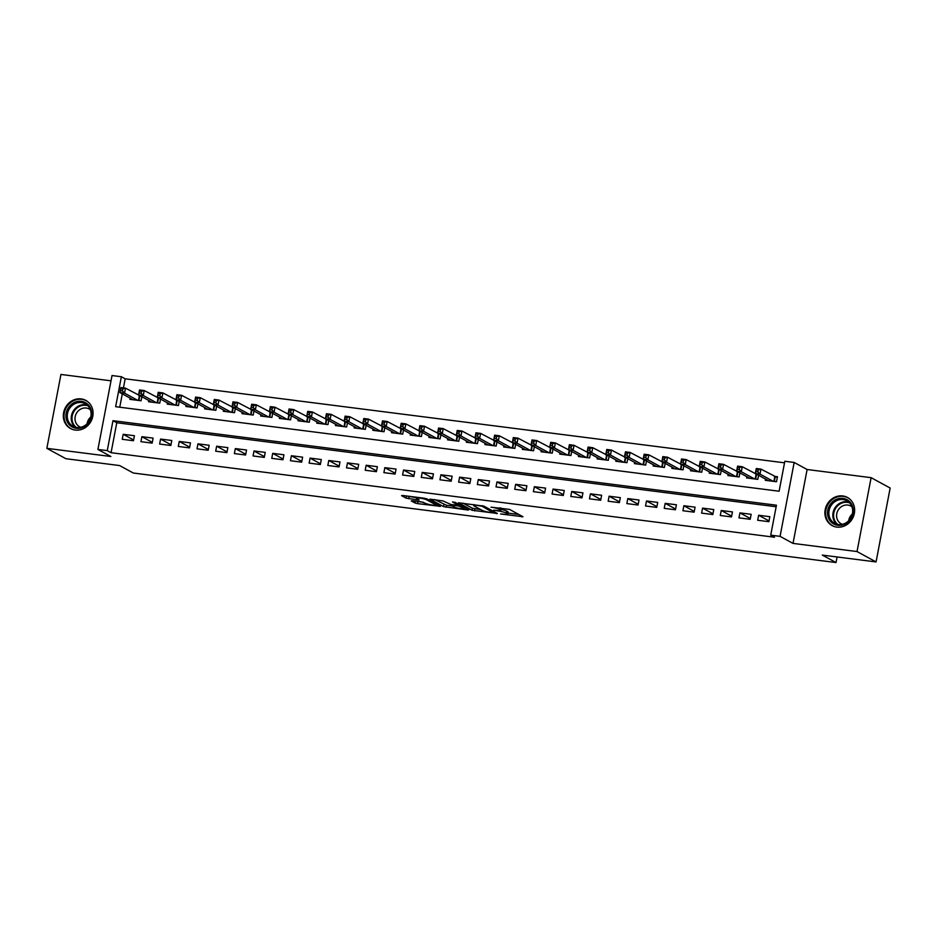 <?xml version="1.0" encoding="UTF-8"?>
<svg xmlns="http://www.w3.org/2000/svg" width="937" height="937" viewBox="0 0 937 937"><rect width="100%" height="100%" fill="white"/><g stroke="black" fill="none" stroke-linecap="round" stroke-linejoin="round"><path stroke-width="1.41" d="M500.581 513.98L522.975 516.732L509.517 509.4L491.023 507.175A6.454 0.914 -169.2 0 1 499.28 509.224L500.405 509.833A6.454 0.914 -169.2 0 1 500.862 510.29A6.454 0.914 -169.2 0 1 496.926 510.384L493.635 510.185L497.969 510.958A6.454 0.914 -169.2 0 1 506.226 513.007L507.35 513.617A6.454 0.914 -169.2 0 1 507.819 514.085A6.454 0.914 -169.2 0 1 503.872 514.179L500.581 513.98M75.218 430.06A16.023 14.523 -61.4 0 0 92.06 418.956A16.023 14.523 -61.4 0 0 85.864 400.427A16.023 14.523 -61.4 0 0 81.168 398.904A16.023 14.523 -61.4 0 0 64.325 410.019A16.023 14.523 -61.4 0 0 70.533 428.549A16.023 14.523 -61.4 0 0 75.218 430.06M836.8 527.098A16.023 14.523 -61.4 0 0 853.642 515.982A16.023 14.523 -61.4 0 0 847.446 497.453A16.023 14.523 -61.4 0 0 842.75 495.942A16.023 14.523 -61.4 0 0 825.907 507.046A16.023 14.523 -61.4 0 0 832.115 525.587A16.023 14.523 -61.4 0 0 836.8 527.098M412.327 500.756L411.238 500.92L415.009 502.982L417.597 503.626L440.472 506.355L426.885 498.871L424.297 498.238L402.652 495.474L401.563 495.65L406.119 498.133L417.972 499.96L419.202 499.925L416.789 498.554A5.388 0.761 -169.2 0 1 416.403 498.168A5.388 0.761 -169.2 0 1 420.748 498.238A5.388 0.761 -169.2 0 1 426.604 499.796L435.459 504.621A5.388 0.761 -169.2 0 1 435.857 505.008A5.388 0.761 -169.2 0 1 431.5 504.938A5.388 0.761 -169.2 0 1 425.644 503.38L421.591 501.927L412.327 500.756M107.263 450.627L97.916 449.444L112.018 375.55L121.365 376.733L115.649 406.693L779.115 491.222L784.831 461.262L794.166 462.456L780.076 536.351L770.729 535.156L776.445 505.207L112.979 420.678L107.263 450.627L111.07 452.7L774.536 537.229L770.729 535.156M876.06 561.931L857.027 551.553L871.117 477.671L890.15 488.036L876.06 561.931L822.323 555.091L836.027 562.551L133.312 473.021L119.608 465.56L65.883 458.708L46.85 448.343L110.859 456.495L97.916 449.444M871.117 477.671L807.108 469.507L793.018 543.401L857.027 551.553M793.018 543.401L780.076 536.351M472.061 510.255L497.383 513.476L483.937 506.144L458.474 502.771L472.061 510.255L472.447 508.252L480.845 509.634M467.762 510.009L443.541 506.612L429.942 499.14L443.025 500.932L451.06 504.551L458.439 505.301L452.512 501.963L455.183 502.384L468.851 509.845L467.762 510.009L467.903 509.318M111.011 380.82L60.94 374.449L46.85 448.343M139.578 395.473L138.758 395.379M158.271 397.862L157.451 397.757M176.952 400.24L176.133 400.134M195.646 402.617L194.826 402.512M214.339 405.007L213.519 404.901M233.02 407.384L232.2 407.279M251.713 409.762L250.893 409.656M270.406 412.151L269.587 412.046M289.088 414.529L288.268 414.423M307.781 416.906L306.961 416.801M326.474 419.284L325.654 419.19M345.156 421.673L344.336 421.568M363.849 424.051L363.029 423.946M382.542 426.429L381.722 426.323M401.223 428.818L400.404 428.713M419.917 431.196L419.097 431.09M438.61 433.573L437.79 433.468M457.291 435.963L456.471 435.857M475.984 438.34L475.164 438.235M494.677 440.718L493.846 440.613M513.359 443.096L512.539 442.99M532.052 445.485L531.232 445.38M550.745 447.863L549.914 447.757M569.427 450.24L568.607 450.135M588.12 452.63L587.3 452.524M606.813 455.007L605.981 454.902M625.494 457.385L624.674 457.279M644.188 459.762L643.368 459.669M662.881 462.152L662.049 462.046M681.562 464.529L680.742 464.424M700.255 466.907L699.435 466.802M718.937 469.296L718.117 469.191M737.63 471.674L736.81 471.569M756.323 474.052L755.503 473.946M757.67 520.258L768.89 521.686L769.839 516.685L758.63 515.256L757.67 520.258M738.988 517.868L750.197 519.297L751.146 514.308L739.937 512.879L738.988 517.868M720.295 515.491L731.504 516.919L732.465 511.93L721.244 510.501L720.295 515.491M701.602 513.113L712.823 514.542L713.771 509.552L702.563 508.123L701.602 513.113M682.921 510.735L694.13 512.164L695.078 507.163L683.869 505.734L682.921 510.735M664.228 508.346L675.436 509.775L676.397 504.785L665.176 503.356L664.228 508.346M645.534 505.968L656.755 507.397L657.704 502.408L646.495 500.979L645.534 505.968M626.853 503.591L638.062 505.02L639.011 500.018L627.802 498.589L626.853 503.591M608.16 501.201L619.369 502.63L620.329 497.641L609.109 496.212L608.16 501.201M589.467 498.824L600.687 500.253L601.636 495.263L590.427 493.834L589.467 498.824M570.785 496.446L581.994 497.875L582.943 492.874L571.734 491.457L570.785 496.446M552.092 494.057L563.301 495.486L564.261 490.496L553.041 489.067L552.092 494.057M533.399 491.679L544.62 493.108L545.568 488.118L534.359 486.69L533.399 491.679M514.718 489.301L525.926 490.73L526.875 485.741L515.666 484.312L514.718 489.301M496.024 486.924L507.245 488.353L508.194 483.351L496.973 481.923L496.024 486.924M477.331 484.534L488.552 485.963L489.501 480.974L478.292 479.545L477.331 484.534M458.65 482.157L469.859 483.586L470.819 478.596L459.598 477.167L458.65 482.157M439.957 479.779L451.177 481.208L452.126 476.207L440.905 474.778L439.957 479.779M421.263 477.39L432.484 478.819L433.433 473.829L422.224 472.4L421.263 477.39M402.582 475.012L413.791 476.441L414.751 471.452L403.531 470.023L402.582 475.012M383.889 472.635L395.109 474.063L396.058 469.074L384.838 467.645L383.889 472.635M365.207 470.257L376.416 471.686L377.365 466.685L366.156 465.256L365.207 470.257M346.514 467.868L357.723 469.296L358.684 464.307L347.463 462.878L346.514 467.868M327.821 465.49L339.042 466.919L339.99 461.929L328.782 460.5L327.821 465.49M309.14 463.112L320.349 464.541L321.297 459.54L310.088 458.111L309.14 463.112M290.447 460.723L301.655 462.152L302.616 457.162L291.395 455.733L290.447 460.723M271.753 458.345L282.974 459.774L283.923 454.785L272.714 453.356L271.753 458.345M253.072 455.968L264.281 457.397L265.23 452.395L254.021 450.966L253.072 455.968M234.379 453.578L245.588 455.007L246.548 450.018L235.328 448.589L234.379 453.578M215.686 451.201L226.906 452.63L227.855 447.64L216.646 446.211L215.686 451.201M197.004 448.823L208.213 450.252L209.162 445.262L197.953 443.833L197.004 448.823M178.311 446.445L189.52 447.874L190.48 442.873L179.26 441.444L178.311 446.445M159.618 444.056L170.839 445.485L171.787 440.495L160.578 439.066L159.618 444.056M140.937 441.678L152.145 443.107L153.094 438.118L141.885 436.689L140.937 441.678M776.152 506.753L116.785 422.751L111.07 452.7M134.413 435.728L123.192 434.299L122.243 439.301L133.452 440.73L134.413 435.728M784.527 462.819L125.171 378.806L123.438 387.895M122.29 393.868L119.749 407.22M765.529 479.076L765.295 480.318L776.504 481.735L777.464 476.746L774.185 476.336M758.595 475.293L757.822 479.357L746.602 477.929L746.836 476.699M739.902 472.916L739.129 476.98L727.92 475.551L728.154 474.309M721.221 470.526L720.436 474.602L709.227 473.173L709.461 471.932M702.527 468.149L701.754 472.213L690.534 470.784L690.768 469.554M683.834 465.771L683.061 469.835L671.852 468.406L672.087 467.165M665.153 463.393L664.368 467.458L653.159 466.029L653.394 464.787M646.46 461.004L645.687 465.068L634.466 463.639L634.7 462.409M627.767 458.626L626.994 462.691L615.785 461.262L616.019 460.02M609.085 456.249L608.3 460.313L597.092 458.884L597.326 457.643M590.392 453.859L589.619 457.935L578.398 456.506L578.633 455.265M571.699 451.482L570.926 455.546L559.717 454.117L559.951 452.887M553.017 449.104L552.233 453.168L541.024 451.739L541.258 450.498M534.324 446.715L533.551 450.791L522.331 449.362L522.565 448.12M515.631 444.337L514.858 448.401L503.649 446.972L503.883 445.743M496.95 441.959L496.165 446.024L484.956 444.595L485.19 443.353M478.257 439.582L477.483 443.646L466.263 442.217L466.497 440.976M459.563 437.192L458.79 441.257L447.581 439.828L447.816 438.598M440.882 434.815L440.097 438.879L428.888 437.45L429.123 436.22M422.189 432.437L421.416 436.501L410.195 435.073L410.441 433.831M403.496 430.048L402.723 434.124L391.514 432.695L391.748 431.453M384.814 427.67L384.029 431.734L372.821 430.306L373.055 429.076M366.121 425.293L365.348 429.357L354.127 427.928L354.373 426.686M347.428 422.915L346.655 426.979L335.446 425.55L335.68 424.309M328.746 420.526L327.962 424.59L316.753 423.161L316.987 421.931M310.053 418.148L309.28 422.212L298.06 420.783L298.306 419.542M291.36 415.77L290.587 419.835L279.378 418.406L279.613 417.164M272.679 413.381L271.906 417.445L260.685 416.028L260.919 414.786M253.986 411.003L253.213 415.068L241.992 413.639L242.238 412.409M235.292 408.626L234.519 412.69L223.311 411.261L223.545 410.019M216.611 406.236L215.838 410.312L204.617 408.883L204.852 407.642M197.918 403.859L197.145 407.923L185.924 406.494L186.17 405.264M179.225 401.481L178.452 405.545L167.243 404.116L167.477 402.875M160.543 399.103L159.77 403.168L148.55 401.739L148.784 400.497M141.85 396.714L141.077 400.778L129.856 399.349L130.102 398.12M836.027 562.551L837.092 556.965M125.171 378.806L121.365 376.733M807.108 469.507L794.166 462.456M116.785 422.751L112.979 420.678M758.63 515.256L769.031 520.937M739.937 512.879L750.338 518.548M721.244 510.501L731.656 516.17M702.563 508.123L712.963 513.792M683.869 505.734L694.27 511.415M665.176 503.356L675.589 509.025M646.495 500.979L656.896 506.648M627.802 498.589L638.202 504.27M609.109 496.212L619.521 501.881M590.427 493.834L600.828 499.503M571.734 491.457L582.135 497.125M553.041 489.067L563.453 494.736M534.359 486.69L544.76 492.358M515.666 484.312L526.067 489.981M496.973 481.923L507.385 487.603M478.292 479.545L488.692 485.214M459.598 477.167L469.999 482.836M440.905 474.778L451.318 480.458M422.224 472.4L432.625 478.069M403.531 470.023L413.931 475.691M384.838 467.645L395.25 473.314M366.156 465.256L376.557 470.924M347.463 462.878L357.864 468.547M328.782 460.5L339.182 466.169M310.088 458.111L320.489 463.792M291.395 455.733L301.796 461.402M272.714 453.356L283.115 459.025M254.021 450.966L264.421 456.647M235.328 448.589L245.74 454.258M216.646 446.211L227.047 451.88M197.953 443.833L208.354 449.502M179.26 441.444L189.672 447.125M160.578 439.066L170.979 444.735M141.885 436.689L152.286 442.358M123.192 434.299L133.604 439.98M507.819 514.085L508.194 512.082A6.454 0.914 -169.2 0 0 507.725 511.625L507.35 513.617M501.037 509.4A6.454 0.914 -169.2 0 1 506.612 511.016L507.725 511.625M500.862 510.29L501.248 508.299A6.454 0.914 -169.2 0 0 501.061 508.018M508.006 513.089L518.817 514.472M463.147 503.181L472.447 508.252M493.225 512.82L482.18 506.261L477.718 505.476A6.454 0.914 -169.2 0 0 473.771 505.57A6.454 0.914 -169.2 0 0 474.239 506.039L482.309 510.431A6.454 0.914 -169.2 0 0 490.566 512.48L493.225 512.82M452.325 506.003L446.504 505.254L446.117 507.257M434.616 499.55L446.504 505.254M454.14 506.987A5.388 0.761 -169.2 0 0 459.997 508.557A5.388 0.761 -169.2 0 0 464.342 508.627A5.388 0.761 -169.2 0 0 463.956 508.241L458.252 505.898L450.873 505.148L454.14 506.987M406.096 495.919L416.485 497.723M416.016 501.225L423.547 502.337M756.018 471.651L757.881 471.885L758.267 469.894L756.393 469.648L755.316 473.513L756.276 468.512L760.949 469.109L759.989 474.099L755.316 473.513L768.563 480.728M777.312 477.542L760.949 469.109L758.267 469.894M773.236 481.325L759.989 474.099L757.881 471.885M756.276 468.512L756.393 469.648M842.96 498.367A13.868 12.568 118.6 0 1 852.998 513.453A13.868 12.568 118.6 0 1 837.819 525.329A13.868 12.568 118.6 0 1 827.769 510.243A13.868 12.568 118.6 0 1 842.96 498.367M838.381 524.533A12.837 11.631 -61.4 0 0 851.874 515.631A12.837 11.631 -61.4 0 0 846.907 500.791A12.837 11.631 -61.4 0 0 843.148 499.573A12.837 11.631 -61.4 0 0 829.655 508.475A12.837 11.631 -61.4 0 0 834.621 523.326A12.837 11.631 -61.4 0 0 838.381 524.533M842.398 524.322A10.108 9.159 118.6 0 1 841.121 523.76A10.108 9.159 118.6 0 1 837.221 512.07A10.108 9.159 118.6 0 1 847.844 505.066A10.108 9.159 118.6 0 1 850.796 506.015A10.108 9.159 118.6 0 1 851.967 506.776M849.355 498.718A15.917 14.43 -61.4 0 0 848.008 497.875A15.917 14.43 -61.4 0 0 843.335 496.376A15.917 14.43 -61.4 0 0 826.61 507.409A15.917 14.43 -61.4 0 0 832.77 525.821A15.917 14.43 -61.4 0 0 834.211 526.5M848.688 520.738A10.108 9.159 118.6 0 1 852.354 514.003M91.018 409.469A13.868 12.568 118.6 0 1 82.878 427.295A13.868 12.568 118.6 0 1 66.597 420.163A13.868 12.568 118.6 0 1 74.726 402.336A13.868 12.568 118.6 0 1 91.018 409.469M67.874 419.975A12.837 11.631 -61.4 0 0 73.039 426.3A12.837 11.631 -61.4 0 0 86.637 424.156A12.837 11.631 -61.4 0 0 90.491 410.078A12.837 11.631 -61.4 0 0 85.326 403.753A12.837 11.631 -61.4 0 0 71.727 405.897A12.837 11.631 -61.4 0 0 67.874 419.975M80.816 427.295A10.108 9.159 118.6 0 1 79.54 426.733A10.108 9.159 118.6 0 1 75.475 421.755A10.108 9.159 118.6 0 1 78.509 410.675A10.108 9.159 118.6 0 1 89.214 408.989A10.108 9.159 118.6 0 1 90.374 409.75M87.773 401.692A15.917 14.43 -61.4 0 0 86.415 400.849A15.917 14.43 -61.4 0 0 69.549 403.507A15.917 14.43 -61.4 0 0 64.782 420.959A15.917 14.43 -61.4 0 0 71.189 428.795A15.917 14.43 -61.4 0 0 72.629 429.474M87.094 423.7A10.108 9.159 118.6 0 1 90.772 416.977M737.325 469.273L739.199 469.507L739.574 467.504L737.712 467.27L736.634 471.124L737.583 466.134L742.256 466.731L741.308 471.721L736.634 471.124L749.869 478.35M757.904 474.918L742.256 466.731L739.574 467.504M754.543 478.948L741.308 471.721L739.199 469.507M737.583 466.134L737.712 467.27M718.644 466.884L720.506 467.13L720.893 465.127L719.019 464.893L717.941 468.746L718.89 463.756L723.563 464.354L722.614 469.343L717.941 468.746L731.188 475.961M739.223 472.541L723.563 464.354L720.893 465.127M735.861 476.558L722.614 469.343L720.506 467.13M718.89 463.756L719.019 464.893M699.951 464.506L701.813 464.74L702.2 462.749L700.326 462.515L699.248 466.368L700.208 461.367L704.882 461.964L703.921 466.966L699.248 466.368L712.495 473.583M720.53 470.163L704.882 461.964L702.2 462.749M717.168 474.181L703.921 466.966L701.813 464.74M700.208 461.367L700.326 462.515M681.258 462.128L683.132 462.363L683.506 460.372L681.644 460.126L680.567 463.979L681.515 458.989L686.189 459.587L685.24 464.576L680.567 463.979L693.802 471.206M701.836 467.774L686.189 459.587L683.506 460.372M698.475 471.803L685.24 464.576L683.132 462.363M681.515 458.989L681.644 460.126M662.576 459.739L664.438 459.985L664.825 457.982L662.951 457.748L661.873 461.601L662.822 456.612L667.495 457.209L666.547 462.199L661.873 461.601L675.12 468.828M683.155 465.396L667.495 457.209L664.825 457.982M679.793 469.414L666.547 462.199L664.438 459.985M662.822 456.612L662.951 457.748M643.883 457.361L645.757 457.607L646.132 455.605L644.258 455.37L643.18 459.224L644.141 454.234L648.814 454.82L647.854 459.821L643.18 459.224L656.427 466.439M664.462 463.019L648.814 454.82L646.132 455.605M661.1 467.036L647.854 459.821L645.757 457.607M644.141 454.234L644.258 455.37M625.19 454.984L627.064 455.218L627.439 453.227L625.576 452.981L624.499 456.846L625.447 451.845L630.121 452.442L629.172 457.432L624.499 456.846L637.746 464.061M645.769 460.629L630.121 452.442L627.439 453.227M642.407 464.658L629.172 457.432L627.064 455.218M625.447 451.845L625.576 452.981M606.508 452.606L608.371 452.84L608.757 450.838L606.883 450.603L605.806 454.457L606.754 449.467L611.428 450.065L610.479 455.054L605.806 454.457L619.052 461.683M627.087 458.252L611.428 450.065L608.757 450.838M623.726 462.281L610.479 455.054L608.371 452.84M606.754 449.467L606.883 450.603M587.815 450.217L589.689 450.463L590.064 448.46L588.19 448.226L587.112 452.079L588.073 447.09L592.746 447.687L591.786 452.676L587.112 452.079L600.359 459.294M608.394 455.874L592.746 447.687L590.064 448.46M605.033 459.891L591.786 452.676L589.689 450.463M588.073 447.09L588.19 448.226M569.122 447.839L570.996 448.073L571.371 446.082L569.509 445.836L568.431 449.701L569.38 444.7L574.053 445.298L573.104 450.299L568.431 449.701L581.678 456.916M589.701 453.485L574.053 445.298L571.371 446.082M586.339 457.514L573.104 450.299L570.996 448.073M569.38 444.7L569.509 445.836M550.441 445.462L552.303 445.696L552.689 443.705L550.815 443.459L549.738 447.312L550.687 442.323L555.36 442.92L554.411 447.909L549.738 447.312L562.985 454.539M571.02 451.107L555.36 442.92L552.689 443.705M567.658 455.136L554.411 447.909L552.303 445.696M550.687 442.323L550.815 443.459M531.747 443.072L533.621 443.318L533.996 441.315L532.134 441.081L531.045 444.934L532.005 439.945L536.678 440.542L535.718 445.532L531.045 444.934L544.292 452.161M552.326 448.729L536.678 440.542L533.996 441.315M548.965 452.747L535.718 445.532L533.621 443.318M532.005 439.945L532.134 441.081M513.054 440.695L514.928 440.929L515.303 438.938L513.441 438.703L512.363 442.557L513.312 437.567L517.985 438.153L517.037 443.154L512.363 442.557L525.61 449.772M533.633 446.352L517.985 438.153L515.303 438.938M530.272 450.369L517.037 443.154L514.928 440.929M513.312 437.567L513.441 438.703M494.373 438.317L496.235 438.551L496.622 436.56L494.748 436.314L493.67 440.179L494.619 435.178L499.292 435.775L498.343 440.765L493.67 440.179L506.917 447.394M514.952 443.962L499.292 435.775L496.622 436.56M511.59 447.991L498.343 440.765L496.235 438.551M494.619 435.178L494.748 436.314M475.68 435.939L477.554 436.173L477.929 434.171L476.066 433.936L474.977 437.79L475.937 432.8L480.611 433.398L479.65 438.387L474.977 437.79L488.224 445.016M496.259 441.585L480.611 433.398L477.929 434.171M492.897 445.602L479.65 438.387L477.554 436.173M475.937 432.8L476.066 433.936M456.987 433.55L458.861 433.796L459.235 431.793L457.373 431.559L456.296 435.412L457.244 430.423L461.918 431.008L460.969 436.01L456.296 435.412L469.542 442.627M477.565 439.207L461.918 431.008L459.235 431.793M474.204 443.224L460.969 436.01L458.861 433.796M457.244 430.423L457.373 431.559M438.305 431.172L440.167 431.407L440.554 429.415L438.68 429.169L437.602 433.035L438.551 428.033L443.224 428.631L442.276 433.62L437.602 433.035L450.849 440.249M458.884 436.818L443.224 428.631L440.554 429.415M455.523 440.847L442.276 433.62L440.167 431.407M438.551 428.033L438.68 429.169M419.612 428.795L421.486 429.029L421.861 427.026L419.999 426.792L418.909 430.645L419.87 425.656L424.543 426.253L423.583 431.243L418.909 430.645L432.156 437.872M440.191 434.44L424.543 426.253L421.861 427.026M436.829 438.469L423.583 431.243L421.486 429.029M419.87 425.656L419.999 426.792M400.919 426.405L402.793 426.651L403.168 424.648L401.305 424.414L400.228 428.268L401.177 423.278L405.85 423.875L404.901 428.865L400.228 428.268L413.475 435.482M421.509 432.062L405.85 423.875L403.168 424.648M418.148 436.08L404.901 428.865L402.793 426.651M401.177 423.278L401.305 424.414M382.237 424.028L384.1 424.262L384.486 422.271L382.612 422.037L381.535 425.89L382.483 420.889L387.157 421.486L386.208 426.487L381.535 425.89L394.782 433.105M402.816 429.685L387.157 421.486L384.486 422.271M399.455 433.702L386.208 426.487L384.1 424.262M382.483 420.889L382.612 422.037M363.544 421.65L365.418 421.884L365.793 419.893L363.931 419.647L362.842 423.501L363.802 418.511L368.475 419.108L367.515 424.098L362.842 423.501L376.088 430.727M384.123 427.295L368.475 419.108L365.793 419.893M380.762 431.325L367.515 424.098L365.418 421.884M363.802 418.511L363.931 419.647M344.851 419.261L346.725 419.507L347.112 417.504L345.238 417.27L344.16 421.123L345.109 416.133L349.782 416.731L348.833 421.72L344.16 421.123L357.407 428.35M365.442 424.918L349.782 416.731L347.112 417.504M362.08 428.935L348.833 421.72L346.725 419.507M345.109 416.133L345.238 417.27M326.17 416.883L328.032 417.117L328.418 415.126L326.544 414.892L325.467 418.745L326.416 413.756L331.089 414.341L330.14 419.343L325.467 418.745L338.714 425.96M346.749 422.54L331.089 414.341L328.418 415.126M343.387 426.558L330.14 419.343L328.032 417.117M326.416 413.756L326.544 414.892M307.477 414.505L309.351 414.74L309.725 412.748L307.863 412.503L306.786 416.368L307.734 411.366L312.408 411.964L311.447 416.953L306.786 416.368L320.021 423.583M328.055 420.151L312.408 411.964L309.725 412.748M324.694 424.18L311.447 416.953L309.351 414.74M307.734 411.366L307.863 412.503M288.783 412.128L290.657 412.362L291.044 410.359L289.17 410.125L288.092 413.978L289.041 408.989L293.714 409.586L292.766 414.576L288.092 413.978L301.339 421.205M309.374 417.773L293.714 409.586L291.044 410.359M306.012 421.802L292.766 414.576L290.657 412.362M289.041 408.989L289.17 410.125M270.102 409.738L271.964 409.984L272.351 407.982L270.477 407.747L269.399 411.601L270.36 406.611L275.021 407.208L274.072 412.198L269.399 411.601L282.646 418.816M290.681 415.396L275.021 407.208L272.351 407.982M287.319 419.413L274.072 412.198L271.964 409.984M270.36 406.611L270.477 407.747M251.409 407.361L253.283 407.595L253.658 405.604L251.795 405.358L250.718 409.223L251.666 404.222L256.34 404.819L255.379 409.809L250.718 409.223L263.953 416.438M271.988 413.006L256.34 404.819L253.658 405.604M268.626 417.035L255.379 409.809L253.283 407.595M251.666 404.222L251.795 405.358M232.716 404.983L234.59 405.217L234.976 403.215L233.102 402.98L232.025 406.834L232.973 401.844L237.647 402.442L236.698 407.431L232.025 406.834L245.271 414.06M253.306 410.629L237.647 402.442L234.976 403.215M249.945 414.658L236.698 407.431L234.59 405.217M232.973 401.844L233.102 402.98M214.034 402.594L215.897 402.84L216.283 400.837L214.409 400.603L213.331 404.456L214.292 399.467L218.953 400.064L218.005 405.053L213.331 404.456L226.578 411.671M234.613 408.251L218.953 400.064L216.283 400.837M231.252 412.268L218.005 405.053L215.897 402.84M214.292 399.467L214.409 400.603M195.341 400.216L197.215 400.45L197.59 398.459L195.728 398.225L194.65 402.078L195.599 397.077L200.272 397.675L199.312 402.676L194.65 402.078L207.885 409.293M215.92 405.873L200.272 397.675L197.59 398.459M212.558 409.891L199.312 402.676L197.215 400.45M195.599 397.077L195.728 398.225M176.648 397.838L178.522 398.073L178.908 396.082L177.034 395.836L175.957 399.689L176.906 394.7L181.579 395.297L180.63 400.286L175.957 399.689L189.204 406.916M197.238 403.484L181.579 395.297L178.908 396.082M193.877 407.513L180.63 400.286L178.522 398.073M176.906 394.7L177.034 395.836M157.966 395.449L159.829 395.695L160.215 393.692L158.341 393.458L157.264 397.311L158.224 392.322L162.886 392.919L161.937 397.909L157.264 397.311L170.511 404.538M178.545 401.106L162.886 392.919L160.215 393.692M175.184 405.124L161.937 397.909L159.829 395.695M158.224 392.322L158.341 393.458M139.273 393.072L141.147 393.317L141.522 391.315L139.66 391.08L138.582 394.934L139.531 389.944L144.204 390.53L143.256 395.531L138.582 394.934L151.817 402.149M159.852 398.729L144.204 390.53L141.522 391.315M156.491 402.746L143.256 395.531L141.147 393.317M139.531 389.944L139.66 391.08M120.592 390.694L122.454 390.928L122.841 388.937L120.967 388.691L119.889 392.556L120.838 387.555L125.511 388.152L124.562 393.142L119.889 392.556L133.136 399.771M141.171 396.339L125.511 388.152L122.841 388.937M137.809 400.368L124.562 393.142L122.454 390.928M120.838 387.555L120.967 388.691M506.612 511.016L506.226 513.007M500.756 507.971L500.405 509.833M499.55 507.819L499.28 509.224M522.014 516.217L521.886 516.908M496.423 512.961L496.294 513.652M475.024 508.896L474.649 510.888M494.174 511.731L493.986 512.703M482.297 505.664L482.18 506.261M443.915 504.621L443.541 506.612M458.474 504.188L458.287 505.16M464.131 507.268L463.956 508.241M461.016 505.57L460.828 506.542M435.646 503.661L435.459 504.621M426.792 498.835L426.604 499.796M418.101 499.257L417.972 499.96M409.082 496.774L408.708 498.777M406.506 496.142L406.119 498.133M439.371 505.687L439.242 506.378M417.972 501.623L417.597 503.626M415.36 501.143L415.009 502.982M775.215 476.839L774.337 481.466M774.794 476.664L773.892 481.407M836.718 524.193A12.837 11.631 118.6 0 1 834.094 509.482A12.837 11.631 118.6 0 1 847.118 501.74A12.837 11.631 118.6 0 1 848.77 502.08M849.59 502.876A12.415 11.256 -61.4 0 0 847.411 502.349A12.415 11.256 -61.4 0 0 834.691 510.15A12.415 11.256 -61.4 0 0 837.83 524.451M75.136 427.167A12.837 11.631 118.6 0 1 71.844 422.142A12.837 11.631 118.6 0 1 74.819 408.954A12.837 11.631 118.6 0 1 87.188 405.053M88.008 405.838A12.415 11.256 -61.4 0 0 75.698 409.176A12.415 11.256 -61.4 0 0 72.594 422.189A12.415 11.256 -61.4 0 0 76.248 427.424M756.522 474.45L755.644 479.088M756.112 474.286L755.199 479.03M737.841 472.072L736.951 476.699M737.419 471.897L736.517 476.64M719.147 469.695L718.269 474.321M718.726 469.519L717.824 474.263M700.466 467.305L699.576 471.943M700.044 467.141L699.131 471.885M681.773 464.928L680.883 469.554M681.351 464.752L680.449 469.507M663.08 462.55L662.201 467.176M662.658 462.374L661.756 467.118M644.398 460.172L643.508 464.799M643.977 459.997L643.063 464.74M625.705 457.783L624.815 462.409M625.284 457.619L624.382 462.363M607.012 455.405L606.134 460.032M606.59 455.23L605.689 459.973M588.331 453.028L587.44 457.654M587.909 452.852L586.995 457.596M569.637 450.638L568.759 455.277M569.216 450.474L568.314 455.218M550.944 448.261L550.066 452.887M550.523 448.085L549.621 452.829M532.263 445.883L531.373 450.51M531.841 445.707L530.939 450.451M513.57 443.506L512.691 448.132M513.148 443.33L512.246 448.073M494.877 441.116L493.998 445.743M494.455 440.952L493.553 445.696M476.195 438.739L475.305 443.365M475.773 438.563L474.872 443.306M457.502 436.361L456.624 440.987M457.08 436.185L456.178 440.929M438.809 433.972L437.93 438.61M438.387 433.808L437.485 438.551M420.127 431.594L419.237 436.22M419.706 431.418L418.804 436.162M401.434 429.216L400.556 433.843M401.013 429.041L400.111 433.784M382.741 426.827L381.863 431.465M382.331 426.663L381.418 431.407M364.06 424.449L363.169 429.076M363.638 424.274L362.736 429.029M345.366 422.072L344.488 426.698M344.945 421.896L344.043 426.64M326.673 419.694L325.795 424.32M326.263 419.518L325.35 424.262M307.992 417.305L307.102 421.931M307.57 417.141L306.668 421.884M289.299 414.927L288.42 419.553M288.877 414.751L287.975 419.495M270.606 412.549L269.727 417.176M270.196 412.374L269.282 417.117M251.924 410.16L251.034 414.798M251.503 409.996L250.601 414.74M233.231 407.782L232.353 412.409M232.809 407.607L231.907 412.35M214.538 405.405L213.659 410.031M214.128 405.229L213.214 409.973M195.856 403.015L194.966 407.654M195.435 402.851L194.533 407.595M177.163 400.638L176.285 405.264M176.742 400.462L175.84 405.217M158.47 398.26L157.592 402.887M158.06 398.084L157.147 402.828M139.789 395.882L138.899 400.509M139.367 395.707L138.465 400.45M494.291 511.789L494.092 512.797M473.97 504.563L473.771 505.57M458.638 504.27L458.439 505.301M464.553 507.503L464.342 508.627M450.99 504.539L450.873 505.148M436.068 503.883L435.857 505.008M416.578 497.254L416.403 498.168M832.77 525.821L833.602 526.278M848.008 497.875L848.84 498.332M86.415 400.849L87.258 401.294M71.189 428.795L72.02 429.251"/></g></svg>
